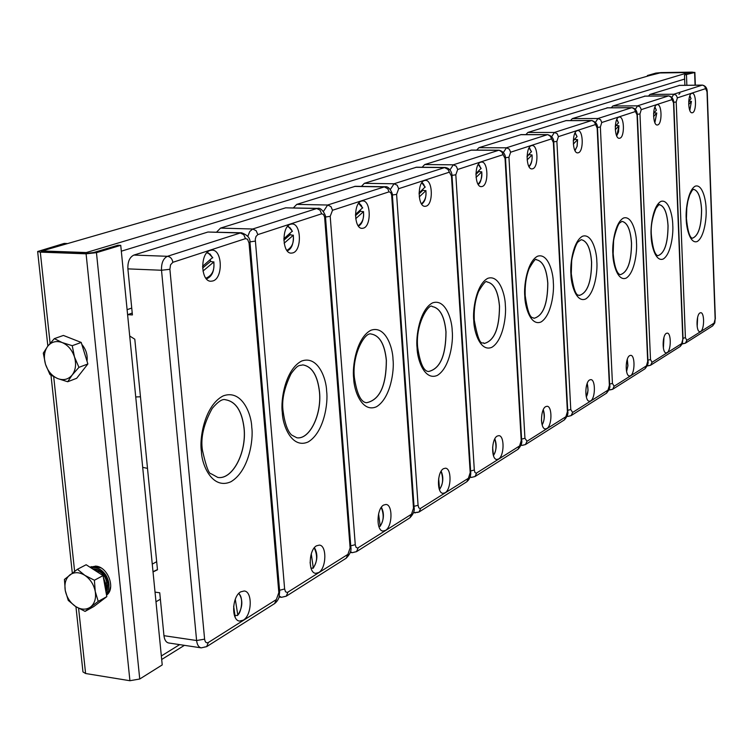 <?xml version="1.0" encoding="UTF-8"?>
<svg xmlns="http://www.w3.org/2000/svg" width="753" height="753" viewBox="0 0 753 753"><rect width="100%" height="100%" fill="white"/><g stroke="black" fill="none" stroke-linecap="round" stroke-linejoin="round"><path stroke-width="1.13" d="M87.075 360.819L87.009 361.186C87.762 354.983 86.03 349.373 81.813 344.385M77.964 341.165L73.512 339.415M106.559 595.143C115.953 588.677 108.046 567.009 95.96 566.134L89.955 567.188M91.254 566.604L90.285 567.395M66.979 243.737L41.302 251.144L88.383 253.14L93.551 252.556L117.873 245.252L120.744 245.346L162.224 664.918L139.738 679.008L129.921 680.721L85.607 673.511L82.971 671.94L75.94 606.711M66.961 243.52L64.174 243.426L37.65 251.502L40.304 252.133L86.096 253.817L96.459 252.669L120.744 245.346M684.891 85.305L684.496 74.989L692.788 72.467L660.466 72.806L649.359 75.62M684.496 74.989L694.614 72.514L692.176 72.128L661.228 72.589L655.863 73.088L647.42 75.516L649.35 75.498M686.858 85.277L686.472 74.961M647.42 75.516L647.439 76.175M156.68 561.7L152.257 564.119M88.487 253.14L86.284 252.547L688.506 72.533L690.623 73.154M42.112 251.427L42.064 250.937L86.284 252.547M688.506 72.533L658.517 72.975L42.064 250.937M106.286 593.646C110.023 588.479 109.891 582.333 105.909 575.207C101.58 569.08 96.629 566.651 91.075 567.903M90.944 567.828L95.349 566.538L100.996 567.913M92.751 568.986C97.457 568.543 101.551 570.84 105.025 575.866C108.413 581.796 108.724 587.105 105.957 591.802M110.71 586.399L109.279 590.964L106.38 594.173M85.108 355.049L83.79 350.766M225.458 399.758C235.764 401.509 241.948 411.006 244.038 428.259C246.664 452.609 232.451 479.896 217.815 477.44M243.266 620.171C251.963 615.399 252.744 591.397 244.207 590.992L240.734 591.83C231.99 596.357 231.086 620.67 239.633 621.074L243.266 620.171M212.948 280.935C223.217 278.13 222.446 249.751 212.092 250.156L210.228 250.42C199.884 252.942 200.552 281.65 210.915 281.245L212.948 280.935M155.024 592.131L159.74 592.771L163.956 635.692L196.608 640.521L161.518 270.252L169.896 269.292L170.536 264.83L172.851 262.308L245.487 238.635L247.53 239.209L249.064 243.125L278.826 592.62L276.342 599.557L208.383 642.469C206.378 643.401 205.117 642.29 204.609 639.156L169.896 269.292M172.851 262.308C172.23 258.768 170.432 256.764 167.458 256.302C163.269 258.373 161.283 263.023 161.518 270.252L127.888 268.877L132.415 314.933L127.633 314.669M129.714 336.017L134.796 339.208L157.481 569.795L153.028 571.941M204.609 639.156L196.608 640.521C197.135 644.832 198.679 647.279 201.23 647.862L168.663 642.977C166.065 642.394 164.502 639.965 163.956 635.692M127.888 268.877C127.633 261.715 129.638 257.112 133.902 255.069L207.932 232.028L241.572 232.799L240.329 232.978L243.774 234.691L245.487 238.635M157.452 569.569L153.01 571.715M132.264 313.474L131.191 313.408M302.744 364.876C312.053 366.476 317.625 375.587 319.479 392.219C321.682 414.818 309.558 439.743 296.851 437.775L291.778 435.121C291.449 434.782 285.829 431.102 283.175 411.665C281.453 400.7 284.097 388.04 291.11 373.667C298.649 363.454 299.261 366.071 302.791 364.885C312.109 366.447 317.7 375.568 319.564 392.219C321.766 414.856 309.596 439.818 296.87 437.785M318.66 572.572C326.473 568.327 327.037 545.323 319.338 545.106L316.505 545.812C308.664 549.831 307.996 573.127 315.714 573.325L318.66 572.572M292.917 252.886C302.019 250.438 301.275 223.509 292.098 223.98L290.602 224.206C281.434 226.399 282.093 253.629 291.279 253.14L292.917 252.886M216.648 232.065L220.525 228.103L285.632 207.837L317.738 208.374L316.74 208.515L320.025 210.115L321.625 213.814L323.423 214.389L324.609 216.977L350.117 547.911L347.905 554.368L287.279 592.517L285.519 591.754L284.625 588.987L255.258 239.219L256.029 236.423L257.837 234.607L321.625 213.814M371.201 334.04C379.625 335.518 384.661 344.262 386.317 360.292C386.233 385.771 379.653 399.918 366.57 402.714C360.96 402.337 356.884 393.951 354.381 377.582C351.764 354.974 364.923 331.461 371.238 334.04C379.681 335.49 384.736 344.234 386.393 360.292C386.298 385.837 379.7 399.975 366.589 402.723M385.47 530.404C392.511 526.611 392.934 504.529 385.96 504.463L383.625 505.056C376.547 508.651 376.039 530.987 383.032 531.044L385.47 530.404M363.454 228.14C371.577 225.994 370.89 200.383 362.701 200.9L361.487 201.079C353.308 202.999 353.929 228.893 362.127 228.357L363.454 228.14M293.406 207.847L296.757 204.383L355.294 186.292L385.159 186.753L384.341 186.876L387.842 188.777L389 191.855L390.591 192.429L391.635 194.886L413.491 508.171L411.505 514.205L357.6 548.118L356.047 547.327L355.256 544.692L330.209 216.309L332.525 210.266L389 191.855M432.231 306.575C439.893 307.958 444.458 316.364 445.945 331.809C445.851 355.585 440.044 368.819 428.542 371.502C423.675 371.304 420.042 363.228 417.661 347.274C415.185 322.839 429.718 302.49 432.269 306.575C439.94 307.921 444.524 316.335 446.011 331.809C445.917 355.642 440.1 368.876 428.561 371.502M445.07 492.782C451.452 489.375 451.762 468.159 445.418 468.197L443.479 468.705C437.06 471.924 436.684 493.375 443.037 493.319L445.07 492.782M426.151 206.153C433.436 204.261 432.806 179.854 425.464 180.381L424.457 180.541C417.124 182.235 417.699 206.896 425.05 206.331L426.151 206.153M361.44 186.396L364.348 183.337L416.531 167.204L445.268 167.495L444.581 167.599L447.931 169.378L451.489 176.221L470.192 472.62L468.404 478.268L420.155 508.623L418.772 507.823L418.075 505.301L396.605 194.359L398.676 188.702L449.023 172.286M487.022 281.961C494.024 283.222 498.185 291.317 499.521 306.245C499.418 328.59 494.241 341.015 484.019 343.528C483.162 340.403 479.849 351.218 474.277 320.157C473.788 309.314 475.228 299.732 478.607 291.42C483.388 283.354 486.193 280.21 487.022 281.961C493.968 283.26 498.128 291.355 499.455 306.245C499.352 328.534 494.194 340.958 484 343.528M498.561 459.01C504.369 455.942 504.614 435.526 498.825 435.648L497.187 436.081C491.351 438.99 491.069 459.612 496.858 459.471L498.561 459.01M482.24 186.48C488.819 184.796 488.245 161.49 481.619 162.036L480.781 162.168C474.164 163.665 474.691 187.205 481.318 186.631L482.24 186.48M422.151 167.26L424.701 164.549L471.519 150.073L499.173 150.214L501.818 151.984L505.056 158.516L521.227 440.618L519.598 445.945L476.169 473.261L474.927 472.46L474.315 470.041L455.819 174.79L457.683 169.472L502.844 154.751M536.381 259.776C542.762 261.009 546.556 268.802 547.751 283.175C547.638 304.146 543.026 315.855 533.924 318.321C533.096 316.495 529.067 322.322 525.208 295.76C524.794 285.556 526.083 276.549 529.067 268.746C533.491 261.009 535.938 258.015 536.409 259.776C542.819 260.971 546.622 268.774 547.817 283.175C547.695 304.203 543.073 315.921 533.943 318.321M546.857 428.523C552.165 425.746 552.344 406.093 547.055 406.272L545.661 406.648C540.334 409.274 540.108 429.125 545.407 428.928L546.857 428.523M532.71 168.776C538.677 167.279 538.16 144.981 532.164 145.527L531.449 145.64C525.453 146.976 525.933 169.481 531.929 168.907L532.71 168.776M476.668 150.101L478.917 147.682L521.151 134.608L547.798 134.636L550.405 136.302L553.37 142.552L567.395 411.665L565.908 416.701L527.025 441.258L524.945 438.293L508.943 157.226L510.638 152.21L551.375 138.928M581.156 239.68C587.02 240.856 590.484 248.377 591.557 262.251C591.434 282.055 587.284 293.133 579.104 295.487C579.584 293.708 575 301.162 571.292 273.678L571.64 261.875C571.452 258.618 575.866 243.191 578.116 241.901L581.184 239.68C587.067 240.809 590.54 248.339 591.623 262.251C591.491 282.111 587.321 293.19 579.123 295.487M590.663 400.869C595.529 398.346 595.67 379.399 590.813 379.625L589.627 379.945C584.733 382.336 584.554 401.462 589.42 401.217L590.663 400.869M578.37 152.755C583.801 151.419 583.34 130.053 577.88 130.598L577.278 130.693C571.809 131.879 572.242 153.443 577.711 152.868L578.37 152.755M525.886 134.618L527.881 132.443L566.171 120.584L591.886 120.518L594.437 122.09L597.167 128.076L609.365 385.348L608 390.12L572.647 412.446L570.765 409.557L556.891 141.385L558.425 136.632L595.359 124.593M621.94 221.382C627.324 222.512 630.506 229.778 631.475 243.181C631.343 261.94 627.578 272.454 620.199 274.704L619.117 274.12C618.618 273.65 614.702 271.052 613.168 253.61L613.563 241.929C613.422 238.55 617.752 223.726 619.785 222.926L621.959 221.382C627.371 222.464 630.562 229.731 631.541 243.181C631.4 262.006 627.625 272.511 620.208 274.704M630.581 375.672C635.061 373.366 635.174 355.077 630.703 355.341L629.677 355.623C625.178 357.797 625.037 376.246 629.508 375.973L630.581 375.672M619.879 138.194C624.839 136.999 624.435 116.489 619.446 117.026L618.928 117.11C613.93 118.174 614.316 138.863 619.305 138.298L619.879 138.194M570.539 120.574L572.318 118.607L607.567 107.858M659.223 204.665C664.202 205.757 667.13 212.779 668.005 225.731C667.855 243.558 664.438 253.554 657.736 255.719L657.247 255.493C657.049 254.938 653.303 254.853 651.401 235.284C650.611 226.992 652.117 218.041 655.929 208.421C661.341 201.267 658.216 206.153 659.242 204.665C664.24 205.701 667.177 212.722 668.062 225.731C667.911 243.624 664.475 253.62 657.745 255.719M667.111 352.611C671.243 350.503 671.347 332.835 667.214 333.118L666.32 333.363C662.169 335.358 662.047 353.176 666.179 352.875L667.111 352.611M657.764 124.904C662.329 123.821 661.972 104.102 657.388 104.629L656.936 104.705C652.352 105.665 652.691 125.553 657.275 124.998L657.764 124.904M611.248 107.783L612.838 105.994L645.067 96.149M693.466 189.323L693.466 189.323C698.059 190.387 700.761 197.182 701.551 209.701C701.391 226.672 698.266 236.197 692.158 238.287L691.903 238.164C691.988 237.6 688.496 238.917 686.444 218.492L686.802 207.819L687.856 201.173L689.71 194.876L692.176 190.368L693.466 189.323C698.097 190.321 700.808 197.117 701.608 209.711C701.448 226.757 698.295 236.282 692.158 238.287M700.667 331.424C704.488 329.494 704.573 312.41 700.751 312.711L699.97 312.928C696.13 314.754 696.026 331.979 699.848 331.668L700.667 331.424M692.496 112.724C696.704 111.745 696.384 92.76 692.167 93.278L691.781 93.344C687.555 94.21 687.856 113.345 692.073 112.799L692.496 112.724M678.877 94.294L679.95 93.457M648.502 96.073L649.933 94.445L679.517 85.409M235.294 599.266L237.779 614.947L237.355 615.502L235.115 615.408M235.228 617.385L233.646 606.165M202.595 268.049L210.529 261.413L210.256 259.945M210.529 261.413L213.739 262.035L202.971 271.071M202.538 266.383L212.515 257.582M283.843 240.216L290.121 234.767L289.914 233.515M290.121 234.767L293.256 235.303L284.145 243.228M283.815 238.805L292.296 231.143M355.454 215.687L360.405 211.226L360.245 210.181M360.405 211.226L363.445 211.706L355.698 218.699M355.454 214.492L362.598 207.79M419.054 193.898L422.913 190.302L422.791 189.427M422.913 190.302L425.859 190.725L419.242 196.91M419.063 192.909L425.106 187.017M475.905 174.423L478.861 171.562L478.776 170.856M478.861 171.562L481.779 171.835L476.056 177.435M475.924 173.614L481.045 168.418M527.034 156.897L529.18 154.139M529.246 154.694L532.07 154.939L527.138 159.918M527.053 156.257L531.411 151.682M573.259 141.056L574.803 139.004M574.84 139.427L577.579 139.644L573.334 144.077M573.278 140.566L577.071 136.613L575.141 132.81M615.257 126.655L616.283 125.243M616.312 125.535L618.966 125.742L615.295 129.685M615.276 126.316L618.514 122.833L616.867 119.294M311.262 553.897L313.286 567.809L311.045 568.299M310.876 567.753L310.095 562.378M378.59 513.894L380.199 526.036L378.863 526.535M438.66 478.466L439.517 489.243M492.622 447.094L493.46 455.603C496.519 450.228 496.971 444.656 494.825 438.867M541.435 420.042L541.774 423.28M104.234 582.229L104.554 584.008M103.387 577.495L105.326 582.624L105.222 587.707M97.542 572.073L100.375 573.89M95.16 570.539C100.987 571.15 104.827 574.934 106.681 581.89L105.533 589.467M94.68 570.228L101.382 571.734M94.878 569.88L97.062 569.353M95.32 569.626L96.403 569.174M98.21 601.393L95.236 591.416L94.398 580.243L84.816 575.32L77.427 569.287L86.153 564.741L103.048 575.612L106.822 596.64L93.72 606.598L85.07 611.389L98.21 601.393L106.822 596.64M77.427 569.287L64.429 579.443L65.266 590.512L68.259 600.405L75.573 606.476L85.07 611.389M94.398 580.243L103.048 575.612M69.822 574.944C65.718 578.473 64.203 583.669 65.266 590.512C66.706 597.355 70.142 602.682 75.573 606.476C81.126 609.874 86.124 610.052 90.548 607.003C94.718 603.52 96.28 598.324 95.236 591.416C93.786 584.479 90.313 579.123 84.816 575.32C79.206 571.951 74.208 571.828 69.822 574.944M107.792 583.942L105.636 590.041M107.331 588.893L105.702 590.408L107.114 589.543M78.933 367.36L74.472 356.941L72.232 345.693L62.151 342.549L54.338 338.634L63.403 335.443L81.22 342.446L87.866 363.972L76.665 378.288L67.704 381.743L72.194 374.994L78.933 367.36L87.866 363.972M54.338 338.634L47.674 346.305L43.288 353.129L45.5 364.264L49.952 374.57L57.689 378.571L67.704 381.743M72.232 345.693L81.22 342.446M47.674 346.305C44.229 351.218 43.505 357.214 45.5 364.264C47.863 371.22 51.929 375.992 57.689 378.571C63.525 380.689 68.363 379.493 72.194 374.994C75.705 370.099 76.467 364.076 74.472 356.941C72.081 349.9 67.977 345.1 62.151 342.549C56.268 340.488 51.449 341.74 47.674 346.305M653.585 113.515L654.178 112.677M654.188 112.856L656.767 113.035L653.585 116.555M653.595 113.308L656.352 110.249L654.959 106.973M688.92 101.222L691.414 101.391L688.675 104.516M688.703 101.391L691.047 98.718L689.87 95.687M86.096 253.817L129.921 680.721M85.607 673.511L78.594 608.292M74.622 571.329L53.698 376.745M50.103 343.302L40.304 252.133M96.459 252.669L139.738 679.008M691.461 72.9L691.442 72.354M695.075 85.183L694.614 72.514M161.34 655.967L179.656 644.624M160.37 599.237L155.984 601.76M127.106 309.671L131.737 308.052M684.656 79.046L121.327 251.182M225.505 399.758C235.83 401.49 242.033 410.987 244.113 428.269C246.749 452.657 232.489 479.972 217.833 477.449L211.217 473.797C208.948 474.192 206.021 466.361 202.444 450.303C200.439 437.832 203.705 423.854 212.252 408.38C218.097 401.518 222.521 398.638 225.505 399.758M201.409 451.329C201.7 465.138 212.44 490.099 230.898 481.751C248.989 471.077 253.639 439.536 251.747 427.177C251.455 414.112 241.854 389.019 223.217 395.88C204.656 405.349 199.225 438.5 201.409 451.329M204.195 647.128L206.661 646.648L208.383 642.469M201.23 647.862L206.661 646.648L274.629 603.567L276.342 599.557M274.629 603.567C276.709 601.892 278.177 599.802 279.043 597.298L279.674 591.481L278.826 592.62M249.064 243.125L249.996 242.522C250.335 238.212 247.521 234.974 241.572 232.799M133.902 255.069L167.458 256.302L240.329 232.978L207.932 232.028M282.319 412.512C282.544 425.464 291.882 449.24 308.146 441.955C324.091 432.467 328.289 402.921 326.642 391.24C326.425 378.938 318.03 355.077 301.624 361.045C285.283 369.45 280.445 400.408 282.319 412.512M284.625 588.987L279.57 590.277M249.93 241.911L255.239 241.082M283.843 596.705L286.225 596.216L287.928 592.244M279.344 596.141L281.443 597.317L279.128 597.007M347.905 554.368L346.229 558.18L286.234 596.207M346.229 558.18C350.098 554.18 351.632 550.443 350.823 546.979L350.117 547.911M324.769 218.106L325.531 217.608C326.576 216.76 321.964 207.047 317.738 208.374M257.837 234.607L256.152 230.7L252.726 229.006L316.74 208.515L285.632 207.837M220.525 228.103L252.726 229.006L249.761 231.491L247.841 236.291M353.675 378.27C353.844 390.478 362.033 413.152 376.462 406.761C390.628 398.262 394.44 370.467 393.01 359.397C392.85 347.773 385.442 325.042 370.89 330.266C356.404 337.786 352.046 366.815 353.675 378.27M355.256 544.692L350.738 545.84M325.484 217.033L330.209 216.309M354.211 552.156L356.498 551.667L358.174 547.883M350.427 551.695L352.244 552.674L350.23 552.438M411.505 514.205L409.867 517.838L356.508 551.657L352.244 552.674M409.867 517.838C413.444 514.064 414.847 510.581 414.084 507.4L413.491 508.171M391.776 195.959L392.407 195.545C393.226 194.82 389.621 185.709 385.159 186.753M332.525 210.266L330.944 206.595L327.668 205.023L384.341 186.876L354.456 186.424M296.757 204.383L327.668 205.023L323.414 211.452M417.077 347.858C417.19 359.388 424.428 381.056 437.324 375.408C449.983 367.756 453.466 341.514 452.214 331C452.092 319.969 445.522 298.282 432.533 302.885C419.59 309.662 415.656 336.986 417.077 347.858M418.075 505.301L414.009 506.327M392.36 195.008L396.605 194.359M416.823 512.52L419.026 512.031L420.673 508.416M413.632 512.144L415.195 512.962M468.404 478.268L466.794 481.751L419.035 512.021L413.444 512.774M466.794 481.751C470.314 478.739 471.03 474.55 470.691 471.962L470.192 472.62M451.489 176.221L452.026 175.873C452.054 174.432 451.395 168.427 445.268 167.495M398.676 188.702L397.189 185.238L394.054 183.77L444.581 167.599L415.844 167.307M364.348 183.337L394.054 183.77L390.327 189.474M473.778 320.646C473.853 331.593 480.282 352.329 491.869 347.302C503.268 340.365 506.458 315.526 505.357 305.502C505.272 295.016 499.408 274.271 487.737 278.346C476.122 284.493 472.536 310.302 473.778 320.646M474.315 470.041L470.634 470.964M451.988 175.374L455.819 174.79M472.893 477.026L475.021 476.536L476.63 473.082M470.183 476.724L471.529 477.402L470.023 477.261M519.598 445.945L518.026 449.277L475.03 476.536M518.026 449.277C521.142 445.851 522.347 442.783 521.65 440.063L521.227 440.618M505.056 158.516L505.508 158.224C505.395 154.139 503.277 151.475 499.173 150.214M457.683 169.472L456.271 166.197L453.278 164.813L498.599 150.308L470.936 150.167M424.701 164.549L453.278 164.813L449.983 169.905M524.794 296.174C524.841 306.575 530.583 326.463 541.049 321.964C551.356 315.648 554.302 292.051 553.323 282.479C553.267 272.501 548.005 252.622 537.473 256.255C526.978 261.846 523.693 286.309 524.794 296.174M524.945 438.293L521.594 439.121M505.47 157.754L508.943 157.226M523.401 445.051L525.453 444.571L527.025 441.258M521.095 444.825L522.243 445.371L520.954 445.268M565.908 416.701L564.374 419.901L525.462 444.562L522.234 445.371M564.374 419.901C567.301 416.597 568.43 413.698 567.762 411.194L567.395 411.665M553.37 142.552L553.756 142.298C553.822 138.543 551.836 135.992 547.798 134.636M510.638 152.21L509.301 149.103L506.421 147.804L547.318 134.712L520.652 134.683M478.917 147.682L506.421 147.804L503.503 152.36M570.925 274.036C570.953 283.947 576.111 303.045 585.618 299.007C594.983 293.218 597.703 270.76 596.837 261.602C596.809 252.067 592.065 232.988 582.502 236.244C572.977 241.374 569.955 264.614 570.925 274.036M570.765 409.557L567.715 410.31M553.728 141.865L556.891 141.385M569.127 416.108L571.113 415.628L572.647 412.446M567.169 415.938L568.139 416.381L567.047 416.296M608 390.12L606.504 393.188L571.122 415.618L568.139 416.381M606.504 393.188C609.393 389.725 610.448 386.976 609.685 384.943L609.365 385.348M597.167 128.076L597.496 127.859C597.656 124.377 595.792 121.93 591.886 120.518M558.425 136.632L557.154 133.676L554.387 132.453L591.472 120.584L565.748 120.649M527.881 132.443L554.387 132.453L551.789 136.547M612.857 253.921C612.857 263.39 617.507 281.754 626.185 278.102C634.732 272.784 637.264 251.361 636.483 242.579C636.483 233.458 632.191 215.113 623.475 218.041C614.787 222.756 611.991 244.894 612.857 253.921M614.147 386.242L612.434 383.428L600.367 127.012L601.769 122.504L635.41 111.538L637.047 114.889L647.684 361.318L646.432 365.845L614.147 386.242L612.65 389.292L608.951 389.95M612.434 383.428L609.638 384.115M597.468 127.445L600.367 127.012M610.73 389.772L612.65 389.292L644.973 368.81L646.432 365.845M609.055 389.649L609.874 390.007M644.973 368.81C647.636 365.6 648.634 362.984 647.966 360.969L647.684 361.318M637.047 114.889L637.339 114.701C637.029 110.663 635.259 108.31 632.031 107.651L634.534 109.138L635.41 111.538M601.769 122.504L600.555 119.68L597.901 118.522L631.673 107.707L606.843 107.858M572.318 118.607L597.901 118.522L595.567 122.221M651.129 235.548C651.11 244.612 655.326 262.298 663.271 258.994C671.102 254.09 673.464 233.599 672.768 225.175C672.787 216.422 668.89 198.764 660.908 201.409C652.955 205.767 650.357 226.898 651.129 235.548M652.051 362.297L650.498 359.558L639.965 113.929L641.264 109.627L672.034 99.594L673.521 102.832L682.811 339.292L681.653 343.603L652.051 362.297L650.592 365.243L647.222 365.873M650.498 359.558L647.928 360.188M637.311 114.324L639.965 113.929M648.738 365.704L650.592 365.243L680.232 346.455L681.653 343.603M647.307 365.638L647.994 365.92M680.232 346.455L682.34 343.707L682.811 339.292M673.521 102.832L673.775 102.672C673.549 98.85 671.874 96.591 668.749 95.895L670.923 97.005L672.034 99.594M641.264 109.627L640.106 106.935L637.546 105.834L668.438 95.942L644.436 96.158M612.838 105.994L637.546 105.834L635.447 109.185M686.209 218.728C686.171 227.415 690.002 244.461 697.306 241.468C704.507 236.913 706.719 217.288 706.098 209.183C706.126 200.778 702.577 183.76 695.245 186.16C687.931 190.189 685.512 210.407 686.209 218.728M686.811 340.347L685.399 337.673L676.203 101.947L677.389 97.852L705.646 88.638L707.011 91.762L715.134 319.027L714.06 323.141L686.811 340.347L685.399 343.18L682.312 343.792M685.399 337.673L683.027 338.248M673.756 102.314L676.203 101.947M683.602 343.641L685.399 343.18L712.667 325.898L714.06 323.141M682.378 343.613L682.952 343.829M712.667 325.898L714.804 322.905L715.134 319.027M707.011 91.762L707.236 91.621C707.086 88.007 705.486 85.833 702.455 85.098L704.582 86.153L705.646 88.638M677.389 97.852L676.288 95.273L673.813 94.219L702.182 85.145L678.961 85.409M649.933 94.445L673.813 94.219L671.921 97.269M240.791 596.8L238.842 593.373M238.626 593.609C243.878 597.007 241.327 612.735 237.779 614.947M212.365 257.215L207.433 252.17L212.779 257.705M213.852 261.837C214.511 271.024 212.035 276.699 206.435 278.874L211.725 274.224M213.739 262.035C214.774 270.186 212.158 275.589 205.908 278.234M206.859 252.763L210.078 254.062L212.675 257.921M291.562 229.75L287.928 226.013L292.409 231.237M287.241 250.862L291.072 247.351M293.256 235.303C294.169 242.457 292.032 247.483 286.846 250.363M287.514 226.493L290.178 227.867L292.324 231.425M361.572 205.757L358.927 202.952L362.701 207.875M358.437 226.126L361.205 223.453M363.445 211.706C364.245 218.041 362.485 222.719 358.155 225.731M358.626 203.338L362.635 208.035M423.901 184.579L422.009 182.49M421.661 204.119L423.619 202.096M425.859 190.725C426.565 196.373 425.097 200.74 421.454 203.809M421.793 182.781L425.144 187.233M479.736 165.716L478.419 164.192M478.174 184.4L479.529 182.913M481.722 171.938C482.344 177.011 481.111 181.087 478.033 184.174M478.277 164.427L481.092 168.625M530.046 148.812L529.18 147.748M529.001 166.639L529.886 165.594M532.023 155.033C532.559 159.598 531.524 163.42 528.907 166.479M529.086 147.917L531.458 151.871M575.603 133.563L575.094 132.895M574.953 150.562L575.48 149.894M577.542 139.729L577.052 146.393L574.906 150.449M575.038 132.999L577.033 136.707M618.928 125.817L618.533 131.954L616.688 135.869M616.792 119.463L618.477 122.918M312.862 568.346L313.323 567.762M315.611 549.916L314.377 547.732M314.246 547.902C317.681 555.413 317.361 562.049 313.286 567.809M381.253 507.428C384.115 514.741 383.766 520.944 380.199 526.036M441.06 471.359C443.423 478.456 443.046 484.254 439.921 488.744M494.749 439.008C496.698 445.889 496.293 451.311 493.544 455.273M543.214 409.848C544.795 416.155 544.438 421.134 542.122 424.805M587.189 383.437C588.451 388.953 588.159 393.452 586.314 396.935M627.258 359.426L627.851 366.08L626.562 371.502M663.93 337.504L663.374 348.159M697.607 317.437L697.174 326.661M654.922 107.133L656.324 110.324M656.729 113.11L654.837 122.523M691.395 101.457L689.757 110.305M689.823 95.81L691.019 98.784M37.65 251.502L47.844 346.079M50.988 375.22L72.307 573.042M695.348 85.183L694.878 72.363M184.419 645.34L161.688 659.487M132.227 313.041L127.605 314.679M94.511 566.604L95.499 566.087M108.168 592.573L109.147 592.027M142.694 467.349L147.503 468.375M279.674 591.481L249.996 242.522M135.728 396.944L140.463 396.784M286.225 596.216L281.443 597.317M350.823 546.979L325.541 217.608M414.084 507.39L392.407 195.545M470.691 471.962L452.026 175.873M475.021 476.536L471.519 477.402M521.65 440.063L505.508 158.224M567.762 411.194L553.756 142.298M609.685 384.943L597.496 127.859M647.966 360.969L637.339 114.701M632.031 107.651L607.21 107.801M683.056 338.982L673.775 102.672M668.749 95.895L644.756 96.111M715.341 318.754L707.236 91.621M702.455 85.098L679.234 85.371M237.684 615.37C242.758 607.398 243.163 600.047 238.889 593.326M287.251 250.871C291.665 249.008 293.698 243.765 293.35 235.134M358.456 226.145C362.221 224.046 363.906 219.189 363.52 211.565M421.68 204.148C424.956 201.766 426.367 197.258 425.925 190.594M425.2 187.102L422.028 182.461M478.202 184.447C480.527 183.158 481.722 178.95 481.779 171.835M481.139 168.503L478.456 164.154M529.039 166.705C531.402 164.37 532.409 160.445 532.07 154.939M531.505 151.758L529.218 147.692M575 150.647L577.165 146.186L577.579 139.644M616.763 136.029L618.966 125.742M313.182 568.204C317.625 560.947 318.039 554.104 314.434 547.666M380.105 526.403C384.011 519.834 384.444 513.442 381.394 507.23M439.827 489.102C443.282 483.162 443.724 477.186 441.164 471.19M542.169 424.937C544.635 420.033 545.003 414.959 543.271 409.726M586.342 397.057L588.055 390.28L587.236 383.324M626.581 371.606L627.927 365.525L627.296 359.322M663.393 348.262L663.958 337.4M697.184 326.746L697.636 317.342M654.884 122.673L656.767 113.035M689.804 110.427L691.414 101.391"/></g></svg>
